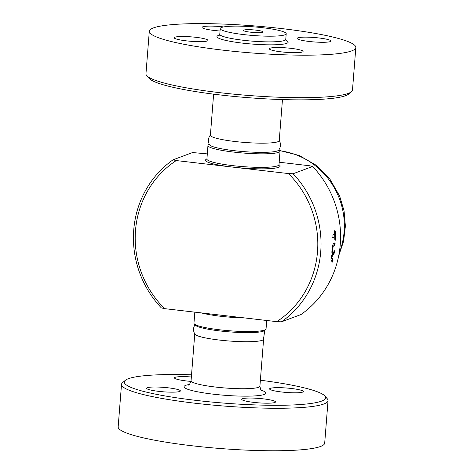 <?xml version="1.0" encoding="UTF-8"?>
<svg xmlns="http://www.w3.org/2000/svg" width="474" height="474" viewBox="0 0 474 474"><rect width="100%" height="100%" fill="white"/><g stroke="black" fill="none" stroke-linecap="round" stroke-linejoin="round"><path stroke-width="0.71" d="M279.103 140.174C281.041 143.563 280.904 146.887 278.688 150.157A34.851 4.568 -175.5 0 1 243.731 151.603A34.851 4.568 -175.5 0 1 209.443 144.706C207.766 141.133 208.145 137.821 210.592 134.782M213.62 94.16L210.391 135.208A34.525 4.527 4.5 0 0 244.448 142.425A34.525 4.527 4.5 0 0 279.233 140.624L282.463 99.576M281.586 28.57A103.581 13.58 4.5 0 0 149.304 31.266A103.581 13.58 4.5 0 0 251.469 52.934A103.581 13.58 4.5 0 0 355.832 47.53A103.581 13.58 4.5 0 0 281.586 28.57M220.031 30.994A16.94 2.222 -175.5 0 1 214.189 30.46A16.94 2.222 -175.5 0 1 202.048 27.362A16.94 2.222 -175.5 0 1 223.728 26.923M207.292 40.96A16.94 2.222 -175.5 0 1 188.599 41.09A16.94 2.222 -175.5 0 1 174.195 37.748A16.94 2.222 -175.5 0 1 191.259 36.865A16.94 2.222 -175.5 0 1 207.968 40.409A16.94 2.222 -175.5 0 1 207.292 40.96M290.941 48.336A16.94 2.222 -175.5 0 1 303.082 51.441A16.94 2.222 -175.5 0 1 286.018 52.324A16.94 2.222 -175.5 0 1 269.309 48.781A16.94 2.222 -175.5 0 1 290.941 48.336M297.844 37.837A16.94 2.222 -175.5 0 1 316.531 37.707A16.94 2.222 -175.5 0 1 330.935 41.048A16.94 2.222 -175.5 0 1 313.877 41.931A16.94 2.222 -175.5 0 1 297.162 38.388A16.94 2.222 -175.5 0 1 297.844 37.837M262.489 27.699A33.097 4.337 4.5 0 0 220.22 28.559A33.097 4.337 4.5 0 0 252.861 35.479A33.097 4.337 4.5 0 0 286.207 33.755A33.097 4.337 4.5 0 0 262.489 27.699M250.479 32.179A9.77 1.28 -175.5 0 1 243.476 30.389A9.77 1.28 -175.5 0 1 253.317 29.88A9.77 1.28 -175.5 0 1 262.957 31.924A9.77 1.28 -175.5 0 1 250.479 32.179M146.727 75.627L149.103 78.358A100.98 13.236 4.5 0 0 247.979 97.662A100.98 13.236 4.5 0 0 348.663 94.065L351.435 91.737A103.581 13.58 -175.5 0 1 248.157 95.428A103.581 13.58 -175.5 0 1 146.727 75.627A103.581 13.58 -175.5 0 1 145.956 73.76L149.304 31.272M355.832 47.524L352.484 90.019A103.581 13.58 -175.5 0 1 351.435 91.737M209.176 144.179L208.311 144.902A36.154 4.74 4.5 0 0 207.95 145.5A36.154 4.74 4.5 0 0 243.618 153.061A36.154 4.74 4.5 0 0 280.039 151.176A36.154 4.74 4.5 0 0 279.773 150.525L279.032 149.671M194.227 323.855L195.418 325.223A34.851 4.568 4.5 0 0 229.546 331.883A34.851 4.568 4.5 0 0 264.296 330.645L265.689 329.477A36.154 4.74 -175.5 0 1 229.635 330.769A36.154 4.74 -175.5 0 1 194.227 323.855A36.154 4.74 -175.5 0 1 193.961 323.203L194.832 312.153M266.714 320.489L266.05 328.879A36.154 4.74 -175.5 0 1 265.689 329.477M331.587 262.027C332.132 261.79 332.41 261.002 332.422 259.675L331.338 257.536L331.545 256.404L333.72 252.885L334.057 251.309M334.259 250.953C334.792 250.799 334.792 251.522 334.271 253.128L332.161 256.541L331.954 257.678L333.032 259.835C333.021 261.174 332.736 261.962 332.191 262.205L330.959 259.622L331.794 255.077L334.49 250.758M334.597 230.82L334.845 239.927M334.804 236.84L332.979 237.521L332.896 234.926L334.727 234.245A97.721 93.248 -110.5 0 0 334.579 231.656L334.875 230.216L335.308 231.383A97.721 93.248 69.5 0 1 335.551 239.157L335.124 240.596L334.816 239.429A97.721 93.248 -110.5 0 0 334.804 236.84L332.357 237.51M331.824 252.275L332.44 246.877L332.671 246.172L334.312 245.556L334.49 242.984M335.118 243.032L334.934 245.627L333.293 246.237L333.062 246.948A97.721 93.248 69.5 0 1 332.582 251.7L331.99 253.122L331.847 251.972A97.721 93.248 -110.5 0 0 332.381 246.581L333.258 243.725L335.118 243.032M176.263 160.562L173.034 159.827A97.721 93.248 -110.5 0 0 161.379 307.916L164.608 308.645A95.114 90.759 69.5 0 1 176.263 160.562L288.399 173.561A95.114 90.759 69.5 0 1 276.745 321.65L164.608 308.645M173.034 159.827L192.562 152.545L207.286 153.896M276.745 321.65L281.438 321.834A97.721 93.248 -110.5 0 0 293.092 173.751L312.621 166.463L309.392 165.734L279.168 162.227M293.092 173.751L288.399 173.561M312.621 166.463A97.721 93.248 69.5 0 1 300.966 314.552L281.438 321.834M280.407 162.375A73.879 70.496 -110.5 0 0 279.198 161.877M190.981 381.398A16.94 2.222 -175.5 0 1 186.602 380.972A16.94 2.222 -175.5 0 1 174.462 377.873A16.94 2.222 -175.5 0 1 191.366 376.978M179.705 391.471A16.94 2.222 -175.5 0 1 161.012 391.601A16.94 2.222 -175.5 0 1 146.614 388.265A16.94 2.222 -175.5 0 1 163.672 387.376A16.94 2.222 -175.5 0 1 180.381 390.92A16.94 2.222 -175.5 0 1 179.705 391.471M263.354 398.853A16.94 2.222 -175.5 0 1 275.495 401.952A16.94 2.222 -175.5 0 1 258.437 402.835A16.94 2.222 -175.5 0 1 241.728 399.292A16.94 2.222 -175.5 0 1 263.354 398.853M270.257 388.354A16.94 2.222 -175.5 0 1 288.944 388.218A16.94 2.222 -175.5 0 1 303.348 391.56A16.94 2.222 -175.5 0 1 286.29 392.442A16.94 2.222 -175.5 0 1 269.576 388.905A16.94 2.222 -175.5 0 1 270.257 388.354M195.312 324.222C193.096 327.493 192.959 330.822 194.897 334.206A34.525 4.527 4.5 0 0 228.829 340.978A34.525 4.527 4.5 0 0 263.408 339.603L264.824 330.206M125.337 380.314L122.565 382.642A103.581 13.58 4.5 0 0 121.516 384.361L118.168 426.855A103.581 13.58 4.5 0 0 220.369 448.517A103.581 13.58 4.5 0 0 324.696 443.107L328.044 400.613A103.581 13.58 4.5 0 0 327.273 398.752L324.897 396.021A100.98 13.236 -175.5 0 1 223.941 403.107A100.98 13.236 -175.5 0 1 125.337 380.314A100.98 13.236 -175.5 0 1 191.537 374.804M121.516 384.361A103.581 13.58 4.5 0 0 223.71 406.022A103.581 13.58 4.5 0 0 328.044 400.613M260.38 380.219A100.98 13.236 -175.5 0 1 324.897 396.021M219.486 35.106A35.698 4.681 4.5 0 0 252.198 44.064A35.698 4.681 4.5 0 0 285.911 40.337M286.166 40.734L285.763 39.419A33.097 4.337 -175.5 0 1 252.417 41.149A33.097 4.337 -175.5 0 1 219.776 34.223L219.166 35.461M278.925 164.893L278.973 164.697A36.154 4.74 -175.5 0 1 232.799 165.639A36.154 4.74 -175.5 0 1 206.883 159.021A37.458 4.912 4.5 0 0 232.331 167.061A37.458 4.912 4.5 0 0 268.829 168.691A37.458 4.912 4.5 0 0 278.973 164.703M201.32 312.905A36.154 4.74 4.5 0 0 220.943 316.3A36.154 4.74 4.5 0 0 245.147 317.989M333.649 253.009L334.271 253.128M332.422 259.675L333.032 259.835M331.338 257.536L331.954 257.678M331.545 256.404L332.161 256.541M334.922 239.133L335.551 239.157M334.685 231.413L335.308 231.383M334.312 245.556L334.934 245.627M331.96 251.599L332.582 251.7M332.44 246.877L333.062 246.948M332.671 246.172L333.293 246.237M339.2 253.015A73.618 70.247 -110.5 0 0 279.962 150.815M261.814 390.813C261.227 391.18 260.593 389.634 259.906 386.18A34.525 4.527 -175.5 0 1 225.132 387.987A34.525 4.527 -175.5 0 1 191.063 380.764L194.749 333.969M189.221 384.521A41.042 5.38 4.5 0 0 224.558 395.275A41.042 5.38 4.5 0 0 261.144 390.185M220.22 28.559L219.776 34.229M286.207 33.755L285.763 39.419M278.973 164.697L280.039 151.176M206.901 159.223L207.95 145.5M279.79 150.548L299.171 155.46L316.063 165.189L329.88 179.065L339.662 196.1L344.059 210.829L345.392 226.122L343.585 241.319L338.703 255.764M259.906 386.18L263.591 339.384M191.063 380.764C189.855 384.064 188.984 385.492 188.456 385.036L188.462 385.036"/></g></svg>
